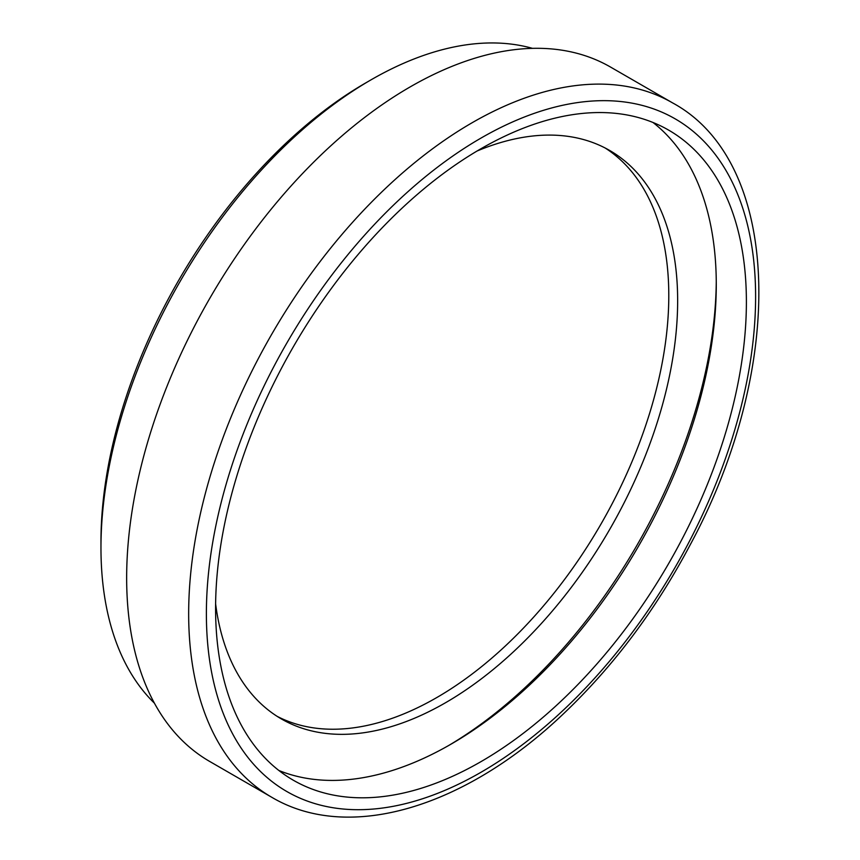 <?xml version="1.0" encoding="UTF-8"?>
<svg xmlns="http://www.w3.org/2000/svg" width="860" height="860" viewBox="0 0 860 860"><rect width="100%" height="100%" fill="white"/><g stroke="black" fill="none" stroke-linecap="round" stroke-linejoin="round"><path stroke-width="1.29" d="M480.998 148.715A375.336 216.698 -60 0 1 668.661 130.129A375.336 216.698 -60 0 1 668.661 563.526A375.336 216.698 -60 0 1 293.325 780.224A375.336 216.698 -60 0 1 235.79 479.471A375.336 216.698 -60 0 1 480.998 148.715M271.695 797.241L209.679 761.444A400.889 231.458 -60 0 1 148.232 440.202A400.889 231.458 -60 0 1 410.123 86.935A400.889 231.458 -60 0 1 610.568 67.08L672.574 102.888A400.889 231.458 120 0 0 472.14 122.733A400.889 231.458 120 0 0 210.238 476.01A400.889 231.458 120 0 0 271.695 797.241C349.063 843.133 465.798 807.336 564.096 713.187C613.567 666.091 655.481 610.192 689.838 545.487C786.491 367.36 782.396 162.271 672.574 102.888M154.424 703.179A382.098 220.601 -60 0 1 100.964 547.745A382.098 220.601 -60 0 1 371.144 79.776A382.098 220.601 -60 0 1 532.48 48.353M365.833 82.85L371.144 79.776L365.833 82.85A374.584 216.268 120 0 0 100.964 541.617L100.964 547.745M605.182 148.017A328.23 189.501 -60 0 1 600.817 524.353A328.23 189.501 -60 0 1 277.081 716.316M652.998 122.485A375.336 216.698 -60 0 1 638.539 546.143A375.336 216.698 -60 0 1 278.877 770.485M716.262 281.521A382.85 221.041 -60 0 1 448.232 745.76M215.624 603.903A328.23 189.501 120 0 0 281.446 718.971A328.23 189.501 120 0 0 445.555 702.717A328.23 189.501 120 0 0 659.986 413.477A328.23 189.501 120 0 0 609.675 150.468A328.23 189.501 120 0 0 477.106 150.995M480.998 138.084A388.365 224.224 -60 0 1 718.82 476.418A388.365 224.224 -60 0 1 243.176 751.038A388.365 224.224 -60 0 1 480.998 138.084"/></g></svg>
